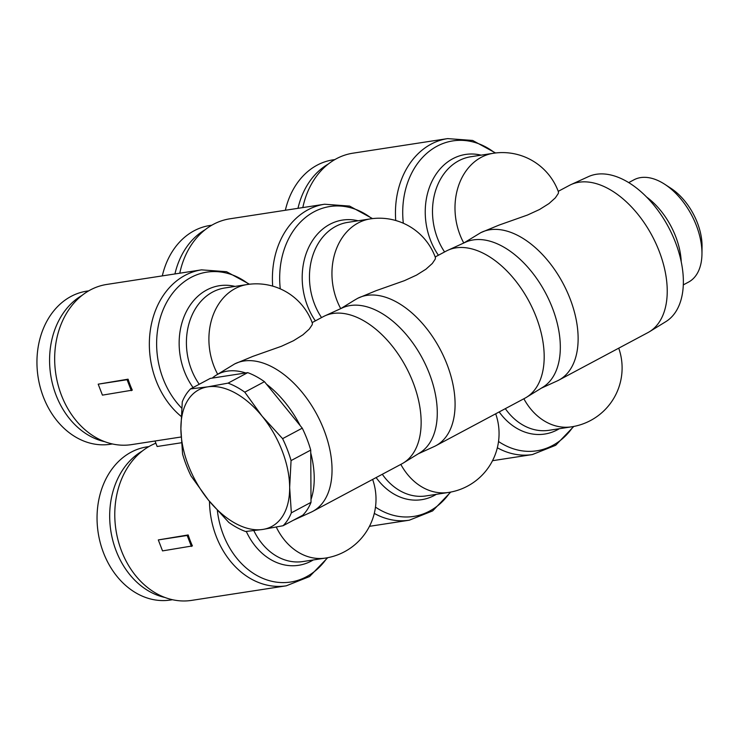<?xml version="1.0" encoding="UTF-8"?>
<svg xmlns="http://www.w3.org/2000/svg" width="739" height="739" viewBox="0 0 739 739"><rect width="100%" height="100%" fill="white"/><g stroke="black" fill="none" stroke-linecap="round" stroke-linejoin="round"><path stroke-width="1.11" d="M359.237 486.576L342.222 495.647M312.154 322.592L323.294 316.643A83.424 49.273 61.9 0 1 324.911 315.849A83.424 49.273 61.9 0 1 413.092 382.479A83.424 49.273 61.9 0 1 403.383 462.965A83.424 49.273 61.9 0 1 401.813 463.87L358.184 487.14M324.911 315.849L342.425 307.858A82.232 48.571 61.9 0 1 429.341 373.537A82.232 48.571 61.9 0 1 419.77 452.878L403.383 462.965M190.542 388.908L210.218 378.414L212.259 378.1A82.232 48.571 61.9 0 1 216.241 375.153A82.232 48.571 61.9 0 1 245.681 372.955L247.722 372.641A83.424 49.273 61.9 0 1 264.46 381.684L244.794 392.178L262.151 416.242A77.466 45.753 -118.1 0 0 207.761 386.848A77.466 45.753 -118.1 0 0 180.879 428.749L182.274 401.804A83.424 49.273 61.9 0 1 190.542 388.908L207.761 386.848L228.055 383.135A83.424 49.273 61.9 0 1 244.794 392.178M264.46 381.684L266.52 384.215A82.232 48.571 61.9 0 1 300.21 425.636L302.269 428.158A83.424 49.273 61.9 0 1 307.018 439.049A83.424 49.273 61.9 0 1 310.731 450.097L291.064 460.591L289.66 487.537A77.466 45.753 -118.1 0 0 282.196 450.919A77.466 45.753 -118.1 0 0 262.151 416.242L282.594 438.652A83.424 49.273 61.9 0 1 287.342 449.543A83.424 49.273 61.9 0 1 291.064 460.591M199.234 384.271A59.591 47.084 -98.8 0 1 191.401 369.509A59.591 47.084 -98.8 0 1 224.758 287.988L247.26 284.524A59.591 59.591 0 0 1 312.412 323.294L312.2 324.744L309.253 329.114L302.898 334.832L293.475 340.734L281.439 346.277L252.941 356.346L234.753 363.884A83.424 49.273 61.9 0 1 323.987 429.996A83.424 49.273 61.9 0 1 312.717 511.388A83.424 49.273 61.9 0 1 311.101 512.192L293.586 520.173A82.232 48.571 61.9 0 1 293.05 520.413M234.753 363.884L216.241 375.153M181.083 436.998L131.496 444.629A81.041 64.044 -98.8 0 1 61.457 395.31A81.041 64.044 -98.8 0 1 106.832 284.432L201.516 269.855A81.041 64.044 81.2 0 0 156.141 380.733A81.041 64.044 81.2 0 0 181.157 416.408M98.195 384.169L128.078 379.181A81.041 64.044 81.2 0 0 130.036 384.751A81.041 64.044 81.2 0 0 132.309 390.155L102.435 395.134L98.195 384.169L127.071 379.717L131.311 390.691M209.479 501.384A81.041 64.044 81.2 0 0 216.25 536.496A81.041 64.044 81.2 0 0 286.279 585.815L191.595 600.391A81.041 64.044 -98.8 0 1 121.565 551.072A81.041 64.044 -98.8 0 1 155.874 443.206M158.303 539.923L188.186 534.944A81.041 64.044 81.2 0 0 190.145 540.514A81.041 64.044 81.2 0 0 192.417 545.918L162.534 550.897L158.303 539.923L187.179 535.479L191.41 546.454M172.455 599.717L170.478 600.022A77.466 61.217 -98.8 0 1 103.534 552.874A77.466 61.217 -98.8 0 1 146.904 446.892L148.89 446.587M142.267 451.076A77.466 61.217 81.2 0 0 116.171 550.934A77.466 61.217 81.2 0 0 164.797 597.435M112.356 443.963L110.37 444.268A77.466 61.217 -98.8 0 1 43.435 397.12A77.466 61.217 -98.8 0 1 86.805 291.138L88.782 290.833M82.158 295.314A77.466 61.217 81.2 0 0 56.062 395.171A77.466 61.217 81.2 0 0 104.689 441.673M681.238 261.902A57.965 34.234 -118.1 0 0 675.695 236.563A57.965 34.234 -118.1 0 0 646.68 197.101M683.289 284.894L688.536 282.095A57.965 34.234 -118.1 0 0 701.958 254.004A57.965 34.234 -118.1 0 0 696.369 225.543A57.965 34.234 -118.1 0 0 664.777 184.297A57.965 34.234 -118.1 0 0 633.979 179.799L628.732 182.598M701.958 254.004L702.05 246.595A48.432 28.609 -118.1 0 0 697.385 222.808A48.432 28.609 -118.1 0 0 670.984 188.353L664.777 184.297M191.031 475.99A83.424 49.273 61.9 0 1 186.283 465.099A83.424 49.273 61.9 0 1 182.57 454.051L180.879 428.749A77.466 45.753 -118.1 0 0 188.343 465.367A77.466 45.753 -118.1 0 0 208.389 500.044L191.031 475.99M482.281 420.953L465.274 430.024M435.197 256.96L446.338 251.02A83.424 49.273 61.9 0 1 447.954 250.225A83.424 49.273 61.9 0 1 536.135 316.855A83.424 49.273 61.9 0 1 526.427 397.342A83.424 49.273 61.9 0 1 524.856 398.238L481.228 421.507M447.954 250.225L465.468 242.235A82.232 48.571 61.9 0 1 552.384 307.914A82.232 48.571 61.9 0 1 542.814 387.254L526.427 397.342M321.548 317.576A59.591 47.084 -98.8 0 1 314.444 303.886A59.591 47.084 -98.8 0 1 347.801 222.365L370.304 218.901A59.591 59.591 0 0 1 435.456 257.671L435.243 259.121L432.297 263.49L425.941 269.199L416.519 275.111L404.482 280.644L375.985 290.723L357.796 298.251A83.424 49.273 61.9 0 1 447.03 364.373A83.424 49.273 61.9 0 1 435.761 445.765A83.424 49.273 61.9 0 1 434.144 446.559L418.256 453.811M357.796 298.251L354.517 300.154M162.312 275.896A77.466 61.217 -98.8 0 1 209.848 225.506L211.825 225.201M205.211 229.69A77.466 61.217 81.2 0 0 174.94 273.947M605.324 355.33L588.318 364.401M558.241 191.336L569.381 185.397A83.424 49.273 61.9 0 1 570.998 184.593A83.424 49.273 61.9 0 1 659.179 251.223A83.424 49.273 61.9 0 1 649.47 331.719A83.424 49.273 61.9 0 1 647.9 332.615L604.271 355.884M570.998 184.593L588.512 176.603A82.232 48.571 61.9 0 1 675.428 242.29A82.232 48.571 61.9 0 1 665.857 321.631L649.47 331.719M444.592 251.953A59.591 47.084 -98.8 0 1 437.488 238.263A59.591 47.084 -98.8 0 1 470.845 156.733L493.347 153.278A59.591 59.591 0 0 1 558.499 192.048L558.296 193.489L555.34 197.858L548.985 203.576L539.562 209.488L527.526 215.021L499.028 225.099L480.84 232.628A83.424 49.273 61.9 0 1 570.074 298.75A83.424 49.273 61.9 0 1 558.804 380.142A83.424 49.273 61.9 0 1 557.188 380.936L541.299 388.187M480.84 232.628L463.843 242.974M285.356 210.273A77.466 61.217 -98.8 0 1 332.892 159.883L334.878 159.578M328.255 164.067A77.466 61.217 81.2 0 0 297.983 208.324M302.814 207.585A81.041 64.044 -98.8 0 1 352.919 153.185L447.612 138.609A81.041 64.044 81.2 0 0 395.734 220.499M179.771 273.208A81.041 64.044 -98.8 0 1 229.875 218.809L324.56 204.232A81.041 64.044 81.2 0 0 272.691 286.122M291.351 512.838A83.424 49.273 61.9 0 1 283.083 525.734L262.779 529.447A77.466 45.753 -118.1 0 0 289.66 487.537L291.351 512.838L311.017 502.344L310.731 450.097M311.017 502.344A83.424 49.273 61.9 0 1 302.75 515.24L283.083 525.734M262.779 529.447L245.57 531.507A83.424 49.273 61.9 0 1 228.831 522.464L208.389 500.044A77.466 45.753 -118.1 0 0 262.779 529.447M282.594 438.652L302.269 428.158M228.055 383.135L247.722 372.641M212.259 378.1L245.681 372.955M266.52 384.215L300.21 425.636M310.749 452.942A82.232 48.571 61.9 0 1 311.008 499.499M297.226 518.187A82.232 48.571 61.9 0 1 293.586 520.173M181.424 442.763L157.148 446.504L155.024 441.007M128.078 379.181L127.071 379.717M188.186 534.944L187.179 535.479M276.284 527.092A59.591 47.084 81.2 0 0 325.493 558.074L302.999 561.538A59.591 47.084 -98.8 0 1 253.846 530.667M181.692 408.104A77.983 61.623 -98.8 0 1 163.153 378.83A77.983 61.623 -98.8 0 1 175.836 289.374A77.983 61.623 -98.8 0 1 248.923 284.293M247.26 284.524A59.591 47.084 81.2 0 0 213.894 366.054A59.591 47.084 81.2 0 0 217.682 374.267M235.039 286.409A62.649 49.504 81.2 0 0 188.279 308.108A62.649 49.504 81.2 0 0 184.39 371.421A62.649 49.504 81.2 0 0 193.073 387.559M246.29 531.443A62.649 49.504 81.2 0 0 313.271 559.959M327.146 557.797A77.983 61.623 -98.8 0 1 223.252 534.593A77.983 61.623 -98.8 0 1 217.358 510.492M400.824 464.397A59.591 47.084 81.2 0 0 448.536 492.451L426.043 495.915A59.591 47.084 -98.8 0 1 382.294 474.281M280.275 288.857A77.983 61.623 -98.8 0 1 306.667 216.564A77.983 61.623 -98.8 0 1 371.966 218.67M370.304 218.901A59.591 47.084 81.2 0 0 336.938 300.422A59.591 47.084 81.2 0 0 340.725 308.634M358.082 220.776A62.649 49.504 81.2 0 0 311.322 242.484A62.649 49.504 81.2 0 0 307.433 305.789A62.649 49.504 81.2 0 0 315.368 320.874M376.133 477.57A62.649 49.504 81.2 0 0 436.315 494.336M450.199 492.174A77.983 61.623 -98.8 0 1 375.486 507.12M374.294 513.402A81.041 64.044 81.2 0 0 409.323 520.191L369.472 526.325M523.868 398.774A59.591 47.084 81.2 0 0 571.58 426.828L549.086 430.292A59.591 47.084 -98.8 0 1 505.337 408.658M403.318 223.233A77.983 61.623 -98.8 0 1 429.71 150.941A77.983 61.623 -98.8 0 1 495.01 153.038M493.347 153.278A59.591 47.084 81.2 0 0 459.981 234.799A59.591 47.084 81.2 0 0 463.769 243.011M481.126 155.153A62.649 49.504 81.2 0 0 434.366 176.861A62.649 49.504 81.2 0 0 430.477 240.166A62.649 49.504 81.2 0 0 438.412 255.251M499.176 411.937A62.649 49.504 81.2 0 0 559.358 428.703M573.242 426.551A77.983 61.623 -98.8 0 1 498.529 441.497M497.338 447.769A81.041 64.044 81.2 0 0 532.366 454.568L492.516 460.702M249.486 284.219L226.54 271.703L201.516 269.855M340.799 308.597L354.508 300.154M372.53 218.596L349.584 206.079L324.56 204.232M495.583 152.973L472.627 140.447L447.612 138.609M573.797 426.44L555.673 445.284L532.366 454.568M558.804 380.142L589.704 363.653M571.58 426.828A59.591 59.591 0 0 0 618.737 348.171M450.753 492.063L432.629 510.908L409.323 520.191M435.761 445.765L466.66 429.285M448.536 492.451A59.591 59.591 0 0 0 495.693 413.803M327.71 557.696L309.586 576.54L286.279 585.815M312.717 511.388L343.617 494.908M325.493 558.074A59.591 59.591 0 0 0 372.641 479.426"/></g></svg>

